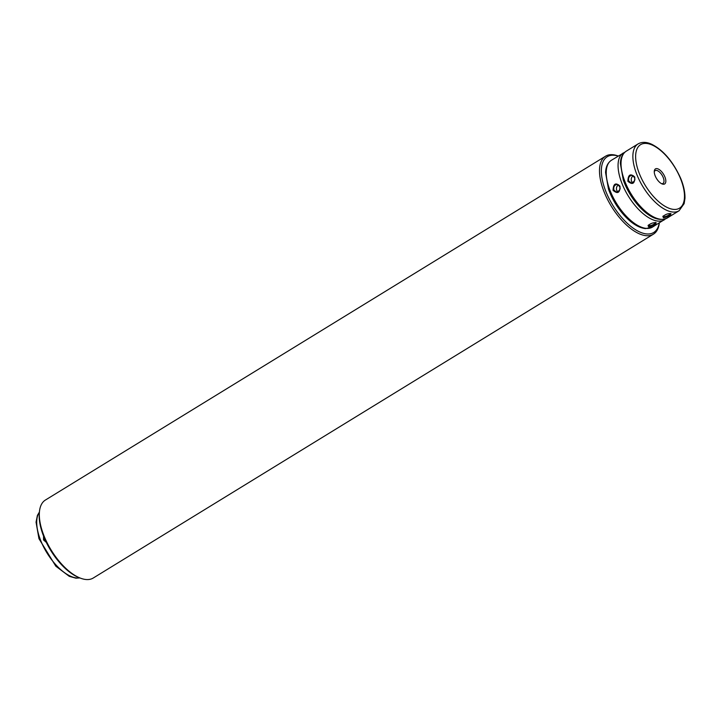 <?xml version="1.0" encoding="UTF-8"?>
<svg xmlns="http://www.w3.org/2000/svg" width="721" height="721" viewBox="0 0 721 721"><rect width="100%" height="100%" fill="white"/><g stroke="black" fill="none" stroke-linecap="round" stroke-linejoin="round"><path stroke-width="1.08" d="M654.271 171.913A7.516 3.497 -121.5 0 1 655.137 170.625A7.516 3.497 -121.5 0 1 663.158 177.375A7.516 3.497 -121.5 0 1 662.996 183.44A7.516 3.497 -121.5 0 1 661.454 183.63M664.852 176.834A8.823 4.101 -121.5 0 1 662.148 183.954A8.823 4.101 -121.5 0 1 654.289 171.156A8.823 4.101 -121.5 0 1 658.633 169.21A8.823 4.101 -121.5 0 1 664.852 176.834M663.581 217.787L662.842 216.67C665.285 214.38 667.988 213.371 670.963 213.641C670.818 215.282 668.358 216.661 663.581 217.787L663.834 216.904C667.186 216.183 669.367 215.056 670.395 213.542M663.113 216.264L663.834 216.904M627.865 181.277C628.135 174.581 630.442 173.175 634.768 177.042C634.822 183.765 632.524 185.18 627.865 181.277L628.712 181.007L631.452 183.107C635.823 180.854 636.039 178.249 632.11 175.293C629.235 175.762 628.108 177.663 628.712 181.007M632.867 182.882A3.92 3.281 94.8 0 1 631.56 181.25A3.92 3.281 94.8 0 1 633.083 175.96A3.92 3.281 94.8 0 1 633.417 175.78M618.077 191.957A3.92 3.281 94.8 0 1 616.77 190.326A3.92 3.281 94.8 0 1 618.294 185.045A3.92 3.281 94.8 0 1 618.627 184.864M655.695 222.627L656.164 222.726C656.02 224.357 653.559 225.745 648.792 226.872L648.053 225.745C649.981 223.717 652.532 222.681 655.695 222.627M648.323 225.349L648.35 225.61C651.225 225.826 653.641 224.835 655.605 222.627M613.922 190.092L616.662 192.192C621.033 189.938 621.25 187.334 617.32 184.378C614.445 184.846 613.31 186.748 613.922 190.092L613.075 190.362C613.346 183.666 615.644 182.251 619.979 186.126C620.033 192.849 617.735 194.264 613.075 190.362M612.715 154.709A45.747 21.26 58.5 0 0 605.55 156.205A45.747 21.26 58.5 0 0 611.363 206.314A45.747 21.26 58.5 0 0 653.415 234.181A45.747 21.26 58.5 0 0 659.327 222.879A45.747 21.26 58.5 0 1 653.415 234.181A45.747 21.26 58.5 0 1 611.363 206.314A45.747 21.26 58.5 0 1 605.55 156.205A45.747 21.26 58.5 0 1 612.715 154.709A45.747 21.26 58.5 0 1 618.303 156.051A45.747 21.26 58.5 0 0 612.715 154.709M45.396 500.05A45.747 21.26 58.5 0 0 39.448 511.694A45.747 21.26 58.5 0 0 80.184 578.053A45.747 21.26 58.5 0 0 93.261 578.017L653.415 234.181L93.261 578.017A45.747 21.26 58.5 0 1 80.184 578.053A45.747 21.26 58.5 0 1 39.448 511.694A45.747 21.26 58.5 0 1 45.396 500.05L605.55 156.205L45.396 500.05M39.313 513.082A44.432 20.657 58.5 0 0 78.886 577.539L80.184 578.053L78.886 577.539A44.432 20.657 58.5 0 1 39.313 513.082L39.448 511.694L39.313 513.082M614.175 155.258A44.432 20.657 58.5 0 0 614.779 208.387A44.432 20.657 58.5 0 0 659.264 222.915A44.432 20.657 58.5 0 1 614.779 208.387A44.432 20.657 58.5 0 1 614.175 155.258A44.432 20.657 58.5 0 1 618.239 156.087A44.432 20.657 58.5 0 0 614.175 155.258M44.134 537.533L44.396 539.678L45.82 541.354M46.315 542.39L43.548 539.957L43.548 536.091M680.327 178.141A37.249 17.313 -121.5 0 1 661.743 204.124A37.249 17.313 -121.5 0 1 638.094 147.021A37.249 17.313 -121.5 0 1 680.327 178.141M679.083 210.748A39.204 18.223 -121.5 0 1 643.042 186.865A39.204 18.223 -121.5 0 1 638.067 143.921C641.969 141.731 646.548 141.857 651.811 144.317C663.446 150.265 673.063 161.594 680.66 178.294C683.724 185.757 685.157 192.48 684.95 198.464L684.139 203.646L679.083 210.748L667.249 218.012A39.204 18.223 -121.5 0 1 631.208 194.129A39.204 18.223 -121.5 0 1 626.234 151.185L638.067 143.921M665.69 218.796L652.46 227.097A39.204 18.223 -121.5 0 1 646.322 228.377A39.204 18.223 -121.5 0 1 613.256 197.599A39.204 18.223 -121.5 0 1 611.435 160.26L624.828 152.221M664.293 219.833A39.204 18.223 -121.5 0 1 658.156 221.113A39.204 18.223 -121.5 0 1 625.089 190.335A39.204 18.223 -121.5 0 1 623.268 152.996M44.396 539.678L43.548 539.957M79.716 577.872A39.204 18.223 -121.5 0 1 76.796 577.972A39.204 18.223 -121.5 0 1 45.45 550.366A39.204 18.223 -121.5 0 1 39.403 512.189M667.249 218.012C659.463 221.608 650.45 218.139 640.212 207.612C632.696 199.6 627.054 190.434 623.304 180.097L620.366 163.541C620.574 157.773 622.529 153.654 626.234 151.185M662.842 216.67L663.221 215.93M656.164 222.726L655.362 222.429M648.053 225.745L648.431 225.006M611.435 160.26C607.749 162.73 605.793 166.821 605.577 172.553L608.479 189.082C612.21 199.411 617.834 208.585 625.35 216.615C632.308 223.852 639.004 227.845 645.439 228.602L652.46 227.097M39.421 512.018L37.42 515.38L36.05 522.139L38.952 538.668L55.823 566.201L69.261 576.322L75.912 578.188L79.878 577.936"/></g></svg>
